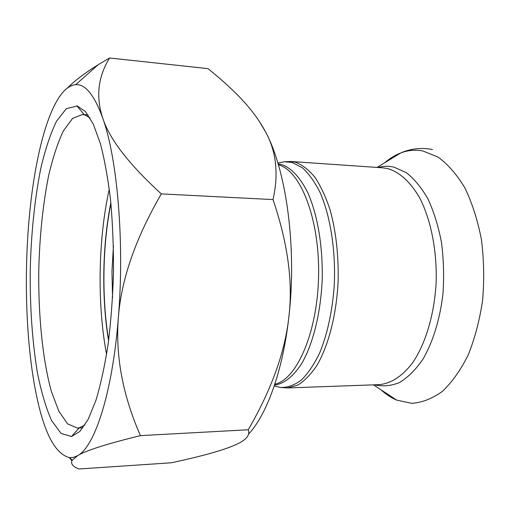 <?xml version="1.0" encoding="UTF-8"?>
<svg xmlns="http://www.w3.org/2000/svg" width="527" height="527" viewBox="0 0 527 527"><rect width="100%" height="100%" fill="white"/><g stroke="black" fill="none" stroke-linecap="round" stroke-linejoin="round"><path stroke-width="0.79" d="M108.674 340.132C101.606 298.104 102.475 245.2 110.92 203.429M113.424 245.845L111.961 271.563L112.567 297.814M84.906 425.006L79.274 427.812L77.383 428.082L67.588 423.873L58.78 411.1L51.323 391.218C42.615 359.631 38.273 315.633 38.761 270.614C39.611 236.241 42.891 204.614 48.603 175.735C52.792 157.85 57.713 142.889 63.385 130.854L72.607 118.377L82.535 114.497L84.781 114.926L89.952 117.817M77.285 105.96L66.376 108.634L56.534 121.138C50.48 133.674 45.21 149.49 40.737 168.587C34.637 199.509 31.133 233.474 30.217 270.47C29.914 307.478 32.305 341.542 37.384 372.648C41.231 391.877 45.974 407.858 51.613 420.586L61.033 433.405L71.481 436.527L79.84 431.461L88.101 419.485L95.848 400.612C100.637 384.763 104.715 366.061 108.081 344.506C110.927 321.694 112.725 297.755 113.496 272.69C113.615 247.598 112.659 223.547 110.63 200.55C108.028 178.758 104.616 159.767 100.387 143.581L93.305 124.161L85.473 111.605L77.285 105.96M259.119 121.045L265.331 131.48C258.388 118.423 248.131 105.281 234.581 92.06C226.979 84.597 218.112 76.784 207.987 68.629L109.57 58.003C97.956 76.863 95.69 96.909 102.758 118.153C94.373 95.091 85.348 83.931 75.69 84.663C68.299 85.414 61.435 91.922 55.098 104.175C40.803 131.684 31.08 182.981 27.74 237.302C24.367 291.727 27.2 349.928 36.132 393.748C43.998 432.707 55.144 454.017 69.564 457.673L73.569 457.357L77.627 455.664C94.669 446.896 112.455 393.175 118.358 317.669C124.668 242.73 117.376 158.449 102.758 118.153C109.524 139.174 129.049 164.424 161.328 193.896C135.538 238.323 121.217 279.58 118.358 317.669C115.347 355.857 122.705 395.178 140.419 435.631C106.606 443.925 85.677 450.605 77.627 455.664L72.239 460.209C70.354 463.404 72.535 466.336 78.786 468.997L171.315 462.785C199.542 456.738 219.897 451.191 232.374 446.152L237.209 444.011C246.511 439.702 250.193 434.953 248.257 429.762L140.419 435.631M109.3 189.028C98.127 238.738 97.047 304.415 106.586 354.467M248.257 429.762C271.51 389.545 285.041 352.003 288.836 317.116C293.131 282.393 287.854 243.217 273.006 199.581C278.829 173.791 276.273 151.084 265.331 131.48C286.273 169.641 297.076 247.716 288.836 317.116C282.874 370.725 266.899 414.426 248.619 434.083M110.861 202.842C102.304 244.936 101.428 298.361 108.595 340.719M273.006 199.581L161.328 193.896M67.522 87.93C74.762 80.664 84.979 72.93 98.167 64.735L109.57 58.003M71.896 460.855L69.307 457.647M274.514 385.125C284.224 383.788 293.895 376.126 302.379 362.372C313.334 342.688 320.778 312.392 322.188 279.738C322.998 247.011 317.643 215.187 308.018 193.185C300.278 177.546 291.49 168.014 281.668 164.589L278.144 163.91M278.421 164.832C300.337 170.214 319.625 218.527 318.604 275.213C317.768 331.898 296.899 379.545 274.817 384.209M279 162.856L284.317 161.743L292.142 162.454L302.314 167.738C308.894 173.699 314.902 182.131 320.33 193.034C330.501 216.669 335.824 250.799 334.276 285.199C332.359 311.332 327.458 333.993 319.579 353.189C314.026 364.612 307.913 373.597 301.233 380.145C294.395 385.178 287.518 387.628 280.608 387.49L275.331 386.205M291.016 161.493L382.681 167.817L387.655 168.581C399.407 172.033 409.92 181.505 419.196 196.999C430.711 218.784 437.12 250.173 436.145 282.32C434.452 314.388 425.533 343.993 412.424 363.057C402.285 376.357 390.718 383.623 379.117 384.651L287.294 387.958L297.511 385.244C304.31 381.126 310.752 374.559 316.839 365.547C328.525 345.64 336.549 314.599 338.143 280.963C338.663 255.154 336.002 231.551 330.179 210.141C325.864 197.045 320.765 186.071 314.882 177.21C308.684 169.74 302.195 164.747 295.41 162.23L291.016 161.493L284.317 161.743L277.9 163.087M380.968 389.782C385.896 394.315 391.139 397.753 396.693 400.098L411.666 403.32C422.022 402.648 432.212 398.695 442.252 391.462C451.955 382.319 460.585 370.191 468.147 355.086C474.827 338.505 479.649 320.218 482.613 300.219C484.353 279.751 483.951 259.521 481.414 239.535C477.679 220.293 472.199 203.139 464.966 188.073C456.942 174.635 447.99 164.319 438.115 157.132L422.904 150.966C415.355 149.543 407.97 150.208 400.751 152.955C395.125 155.116 389.776 158.377 384.697 162.744M374.539 384.815C382.78 386.713 391.12 385.942 399.558 382.503C407.878 377.464 415.625 369.776 422.792 359.44C432.884 342.221 440.032 319.243 442.976 293.651C444.156 276.326 443.655 259.271 441.481 242.479C438.385 226.314 433.905 211.867 428.056 199.14C421.567 187.737 414.327 178.91 406.324 172.652L393.952 167.105C388.603 165.893 383.327 166.025 378.109 167.5M274.238 385.935L280.608 387.49L287.294 387.958M377.022 167.428L400.751 152.955C410.75 148.548 421.33 147.402 432.483 149.516M373.452 384.855L396.693 400.098M79.274 427.812L71.481 436.527M84.419 114.827L76.916 105.861M88.101 114.958L84.267 114.642M82.963 427.799L79.116 427.99M69.564 457.673L72.239 460.209M75.69 84.663L98.167 64.735"/></g></svg>
